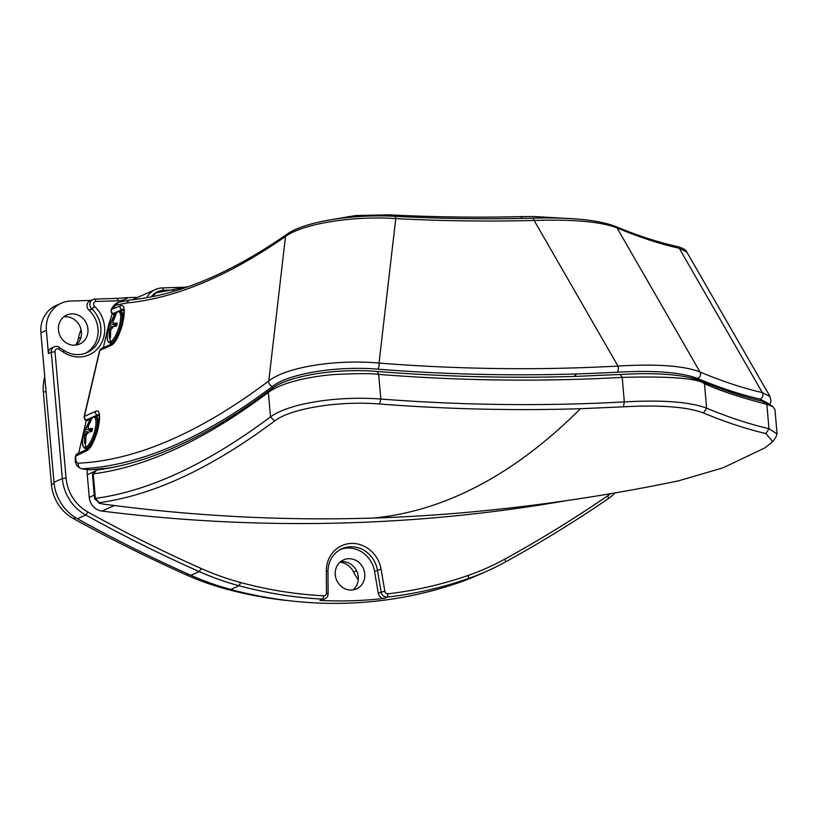 <?xml version="1.0" encoding="UTF-8"?>
<svg xmlns="http://www.w3.org/2000/svg" width="818" height="818" viewBox="0 0 818 818"><rect width="100%" height="100%" fill="white"/><g stroke="black" fill="none" stroke-linecap="round" stroke-linejoin="round"><path stroke-width="1.23" d="M90.583 421.239L89.939 420.861A12.096 3.691 108 0 1 90.553 420.493A12.096 3.691 108 0 1 91.115 420.34L88.508 425.493L88.047 428.029L89.101 428.826L92.577 428.428A12.096 3.691 108 0 1 92.26 429.951A12.096 3.691 108 0 1 91.861 431.495L88.334 432.139L86.708 433.734L85.849 436.853L85.829 442.927A12.096 3.691 108 0 1 85.215 443.284A12.096 3.691 108 0 1 84.653 443.448L84.52 434.706L83.978 434.082L83.191 435.35A12.096 3.691 108 0 1 83.272 434.92A12.096 3.691 108 0 1 83.906 432.282L89.704 420.288A15.859 4.836 108 0 1 92.761 417.395A15.859 4.836 108 0 1 95 429.787A15.859 4.836 108 0 1 85.767 447.282A15.859 4.836 108 0 1 82.546 442.354L83.272 434.92M87.955 433.663L83.906 432.282L89.939 420.861M89.101 428.826L92.209 430.166M87.229 426.055L88.313 426.403M85.859 429L91.248 431.045L91.657 429.931M84.755 430.769L88.242 432.221M90.737 431.659L91.248 431.045M83.978 434.082L86.432 434.624M84.52 434.706L86.289 435.125M84.571 437.415L85.788 437.753M99.121 502.661L94.591 498.786L95.389 498.397L99.121 502.661C97.823 502.998 99.765 503.551 104.939 504.297A1847.964 1697.258 66 0 0 373.376 518.05A1862.77 690.147 -91.8 0 0 459.399 495.013C501.015 476.505 541.363 447.732 580.453 408.703C514.43 410.779 447.466 409.215 379.562 404C339.03 400.595 290.533 408.427 274.521 421.065C211.341 468.244 152.864 495.442 99.121 502.661M96.565 470.217L93.242 473.867L95.389 498.397C149.06 491.137 207.424 463.97 270.502 416.894C288.601 403.55 336.443 395.697 380.83 399.041C462.906 405.35 544.072 406.301 624.328 401.904C662.652 399.798 690.075 401.883 706.609 408.151C728.858 417.395 749.646 424.245 768.981 428.673L765.904 433.55L772.713 441.659L764.646 448.019L722.969 467.855L678.521 480.841C610.882 494.931 542.661 505.227 473.878 511.731A1847.964 1697.258 -114 0 1 373.376 518.05M765.904 433.55C745.832 428.847 725.014 421.976 703.449 412.957C687.284 406.863 660.617 404.818 623.449 406.822L580.453 408.703M93.242 473.867L92.598 474.43L93.242 473.867C146.943 466.853 205.318 439.675 268.365 392.343C283.457 381.362 313.938 375.943 335.247 374.47C357.415 373.427 371.883 373.397 378.673 374.388C460.81 380.861 541.986 381.853 622.191 377.374C669.686 376.147 697.11 378.243 704.451 383.662C719.656 390.626 740.454 397.507 766.844 404.327L772.918 406.658L774.943 409.593M772.918 406.658L768.245 403.468L762.345 401.209L766.844 404.327L768.971 428.673L777.1 433.969L775.668 437.518M97.219 469.982C150.819 462.968 209.04 435.871 271.862 388.683C287.66 375.871 336.709 367.906 377.303 371.505C444.92 376.801 511.598 378.417 577.334 376.331L620.146 374.46C657.304 372.435 683.981 374.501 700.167 380.656L704.451 383.662L706.609 408.151L703.449 412.957M325.492 220.707L355.666 215.523L388.959 214.827C433.203 217.077 477.16 217.69 520.831 216.637L533.316 216.494L569.451 218.539M188.324 286.637L155.911 292.926L151.504 296.822M156.391 292.803L151.974 296.729M762.345 401.209C743 396.75 722.274 389.9 700.167 380.656M388.959 214.827L389.705 216.095M520.831 216.637L522.109 218.416M114.08 467.17A1800.582 549.563 -72 0 1 89.367 469.808A3.364 3.18 87.3 0 0 89.908 469.829L89.367 469.808A1806.686 1659.344 -114 0 1 81.769 468.755A4.335 4.1 -92.7 0 1 78.364 463.192C108.058 461.792 139.489 453.724 172.659 438.99C203.518 425.278 235.564 405.933 268.785 380.963C285.871 367.17 335.953 359.061 379.041 363.08L395.759 218.59C352.803 215.635 302.435 223.754 285.492 236.504C259.531 254.551 234.337 268.999 209.919 279.838C180.982 292.691 153.375 300.39 127.097 302.936L115.757 305.186L111.268 309.94A2.883 2.648 66 0 0 113.242 313.509L122.056 309.603A18.047 5.511 108 0 1 123.416 309.378M88.947 469.788L81.769 468.755A1801.962 549.982 -72 0 0 176.299 444.501A1801.962 549.982 -72 0 0 272.639 386.331C288.325 373.581 337.527 365.626 377.875 369.194A4.335 1.38 94.5 0 0 378.069 368.938A4.335 1.38 94.5 0 0 379.041 363.08C459.624 369.388 539.266 370.38 617.979 366.065C656.67 363.744 684.022 365.728 700.014 371.996L617.089 227.966C601.015 221.698 573.367 219.193 534.134 220.461C488.326 221.637 442.201 221.013 395.759 218.59A4.335 1.431 -87 0 0 394.624 216.31C440.953 218.733 486.966 219.357 532.661 218.171A4.335 1.595 88.5 0 1 534.134 220.461L617.979 366.065A4.335 1.646 86.9 0 1 617.58 371.924A4.335 1.646 86.9 0 1 617.375 372.18C654.564 370.176 681.271 372.262 697.488 378.448A4.335 3.947 -67.3 0 0 700.014 371.996C722.182 381.28 742.959 388.141 762.325 392.589L770.075 396.618L771.006 401.137L769.83 404.552M767.468 402.988L759.953 399.092A1754.855 419.286 -124.3 0 1 697.488 378.448M115.42 313.55L113.712 314.265A2.883 1.033 -71.1 0 1 113.405 314.286A2.883 1.033 -71.1 0 0 113.405 314.286C111.585 314.112 110.839 312.517 111.166 309.521L120.072 306.024C130.093 300.574 120.338 342.261 110.829 345.493L99.868 350.36L84.418 416.352L95.379 411.485C105.399 406.035 95.645 447.722 86.146 450.953L75.379 456.321C75.839 456.679 72.874 465.422 81.34 468.734L81.34 468.734M78.364 463.192C76.35 463.1 75.481 460.554 75.757 455.565A2.883 2.648 66 0 1 77.189 453.775A2.883 2.648 66 0 0 77.189 453.775L87.587 449.154A2.883 2.648 -114 0 0 86.146 450.953M127.097 302.936A4.335 4.09 -95.5 0 1 130.604 299.899C156.34 297.415 183.508 289.838 212.087 277.159C236.218 266.433 261.167 252.128 286.944 234.224L286.944 234.224A4.335 3.824 55.2 0 0 285.492 236.504L268.785 380.963A4.335 3.783 -126.9 0 0 271.985 386.178A4.335 3.783 -126.9 0 0 272.639 386.331M98.947 415.37A18.047 5.511 -72 0 0 98.671 415.483L95.481 416.894M90.726 419.01L87.189 420.585L86.401 419.931L97.362 415.053A2.883 2.648 -114 0 1 95.379 411.485M110.829 345.493A2.883 2.648 -114 0 1 112.281 343.703L101.32 348.57A2.883 2.648 66 0 0 99.868 350.36A4.335 1.094 -166.8 0 0 99.581 350.646L84.131 416.638C84.326 419.429 85.266 420.759 86.933 420.605L87.189 420.585M86.299 420.37L78.681 453.111M112.291 313.744L108.774 324.388L103.324 347.681M123.63 309.91A18.047 5.511 -72 0 0 123.365 310.022L120.174 311.433M113.712 314.265L113.242 313.509M574.103 376.433A1827.392 677.048 88.2 0 0 576.598 373.938A1808.404 1488.872 -146.5 0 1 377.875 369.194M532.661 218.171C570.524 217.138 598.06 219.858 615.279 226.33L615.279 226.33A4.335 3.947 112.6 0 1 617.089 227.966C639.226 237.2 659.942 243.958 679.216 248.253A4.335 4.08 -77.5 0 0 676.68 246.392C682.897 248.079 686.271 249.95 686.803 251.995L679.216 248.253L762.325 392.589A4.335 4.07 -77.1 0 1 759.953 399.092M286.116 600.34A43.323 39.785 -114 0 1 283.406 600.115A439.869 404 -114 0 1 226.024 589.021A285.911 262.598 -114 0 1 186.576 575.003C148.191 557.815 110.45 539.001 73.354 518.551A40.43 37.137 -114 0 1 51.442 484.522L43.374 392.374A43.323 39.785 -114 0 1 44.755 376.822M75.604 345.124A17.331 15.91 66 0 0 78.334 338.672A43.323 39.785 -114 0 1 81.084 329.777M358.253 579.686A43.323 39.785 -114 0 1 353.58 572.058A17.331 15.91 66 0 0 340.073 562.14M137.894 297.302L128.211 297.609A21.657 19.898 -114 0 1 118.436 300.768L96.074 301.474A2.883 2.648 66 0 0 94.602 306.392L94.735 306.525A29.601 27.188 -114 0 1 104.592 326.924A29.601 27.188 -114 0 1 92.066 353.294A29.601 27.188 -114 0 1 63.436 352.2L59.019 349.245A2.883 2.648 66 0 0 55 351.709L66.053 478.029A40.43 37.137 66 0 0 87.966 512.058C125.134 532.651 162.874 551.465 201.197 568.51A285.911 262.598 66 0 0 240.635 582.528A439.869 404 66 0 0 323.805 595.821A2.883 2.648 66 0 0 326.454 593.142L326.341 570.964A29.601 27.188 -114 0 1 351.382 543.438A29.601 27.188 -114 0 1 381.096 569.236L384.849 591.302A2.883 2.648 66 0 0 387.957 593.807A439.869 404 66 0 0 468.346 575.361A285.911 262.598 66 0 0 505.125 558.95C540.269 539.594 574.522 518.51 607.886 495.698A40.43 37.137 66 0 0 610.565 493.683M59.019 349.245L59.305 347.333L63.722 350.288A26.718 24.54 66 0 0 86.912 352.66A26.718 24.54 66 0 0 100.859 327.466A26.718 24.54 66 0 0 91.974 309.061L91.841 308.938A5.777 5.307 -114 0 1 94.776 299.091L117.138 298.386L118.436 300.768M174.019 289.971L163.702 290.298L162.404 287.916L186.33 287.159M151.258 296.873A18.773 17.239 -114 0 1 163.702 290.298M114.377 505.534L101.902 511.076A1790.551 1644.528 66 0 0 566.322 500.657M90.941 300.39L70.696 301.034A28.875 26.524 66 0 0 61.473 303.13A28.875 26.524 66 0 0 46.381 330.37L48.405 353.54A5.777 5.307 -114 0 1 51.422 348.09L54.295 346.812A5.777 5.307 66 0 0 51.278 352.261L55 351.709M128.211 297.609L117.138 298.386M101.902 511.076A14.438 13.262 -114 0 1 89.254 497.344L87.27 474.675A28.875 26.524 -114 0 1 87.25 469.552M132.823 299.674A21.657 19.898 -114 0 1 134.602 298.764L155.481 289.49A21.657 19.898 -114 0 1 162.404 287.916M146.637 297.721A21.657 19.898 -114 0 1 155.481 289.49M85.45 353.253A26.718 24.54 66 0 0 97.996 328.744A26.718 24.54 66 0 0 89.101 310.339L88.968 310.206A5.777 5.307 -114 0 1 90.062 300.779L92.935 299.511M384.849 591.302L381.157 592.099A5.777 5.307 66 0 0 387.374 597.099A442.753 406.648 66 0 0 468.295 578.541A288.805 265.247 66 0 0 486.843 571.189A288.805 265.247 66 0 0 505.442 561.966C540.739 542.518 575.054 521.393 608.387 498.591A43.323 39.785 66 0 0 614.952 492.937M381.096 569.236L374.532 571.312L378.284 593.377L381.157 592.099L377.405 570.034A26.718 24.54 66 0 0 342.057 548.694A26.718 24.54 66 0 0 327.987 571.588L328.1 593.766L326.454 593.142M66.053 478.029L62.332 478.581A43.323 39.785 66 0 0 85.808 515.033C122.935 535.616 160.747 554.471 199.244 571.598A288.805 265.247 66 0 0 239.081 585.749A442.753 406.648 66 0 0 322.793 599.134A5.777 5.307 66 0 0 328.1 593.766M61.473 303.13L55.992 305.564A28.875 26.524 -114 0 0 40.9 332.803L53.978 482.293L62.332 478.581L51.278 352.261L48.405 353.54M59.305 347.333A5.777 5.307 66 0 0 54.295 346.812M353.018 589.911A15.879 14.591 66 0 0 358.253 576.823A15.879 14.591 66 0 0 340.513 561.761M76.186 345.043A15.879 14.591 66 0 0 81.411 331.955A15.879 14.591 66 0 0 63.681 316.893M53.978 482.293A43.323 39.785 66 0 0 77.454 518.745C114.581 539.318 152.393 558.173 190.891 575.299A288.805 265.247 66 0 0 230.727 589.461A442.753 406.648 66 0 0 459.941 582.252A288.805 265.247 66 0 0 478.489 574.901L486.843 571.189M378.284 593.377A5.777 5.307 66 0 0 384.501 598.377A442.753 406.648 -114 0 1 319.92 600.412A5.777 5.307 66 0 0 322.19 599.993L325.063 598.715M374.532 571.312A26.718 24.54 66 0 0 340.636 549.389M364.777 573.919A15.879 14.591 -114 0 1 356.474 588.899A15.879 14.591 -114 0 1 335.278 574.85A15.879 14.591 -114 0 1 343.58 559.87A15.879 14.591 -114 0 1 364.777 573.919M87.935 329.061A15.879 14.591 -114 0 1 79.643 344.041A15.879 14.591 -114 0 1 58.446 329.991A15.879 14.591 -114 0 1 66.749 315.012A15.879 14.591 -114 0 1 87.935 329.061M115.266 315.779L114.632 315.4A12.096 3.691 108 0 1 115.246 315.032A12.096 3.691 108 0 1 115.808 314.879L112.731 322.568L113.794 323.376L117.271 322.967A12.096 3.691 108 0 1 116.943 324.49A12.096 3.691 108 0 1 116.545 326.045L113.017 326.689L111.401 328.274L110.542 331.392L110.522 337.466A12.096 3.691 108 0 1 109.909 337.824A12.096 3.691 108 0 1 109.346 337.987L109.213 329.245L108.661 328.621L107.884 329.889A12.096 3.691 108 0 1 107.966 329.46A12.096 3.691 108 0 1 108.6 326.822L114.397 314.828A15.859 4.836 108 0 1 117.455 311.934A15.859 4.836 108 0 1 119.694 324.337A15.859 4.836 108 0 1 110.461 341.822A15.859 4.836 108 0 1 107.24 336.893L107.966 329.46M112.639 328.202L108.6 326.822L114.632 315.4M113.794 323.376L116.892 324.705M111.923 320.605L112.996 320.942M110.542 323.55L115.941 325.584L116.35 324.47M109.438 325.308L112.935 326.76M115.43 326.208L115.941 325.584M108.661 328.621L111.125 329.173M109.213 329.245L110.982 329.664M109.264 331.955L110.481 332.292M96.493 433.796A16.605 5.072 108 0 0 97.424 430.37A16.605 5.072 108 0 0 96.544 417.241L95.45 416.883A16.605 5.072 108 0 1 96.33 430.012A16.605 5.072 108 0 1 86.667 448.336A16.605 5.072 108 0 1 85.215 448.479L86.299 448.837A16.605 5.072 108 0 0 87.761 448.683A16.605 5.072 108 0 0 90.236 446.587M85.215 443.284A37.291 34.244 66 0 0 85.767 447.282M92.761 417.395A37.291 34.244 66 0 0 90.553 420.493M271.862 388.683L268.365 392.343L270.502 416.863L274.521 421.065M377.303 371.505L378.673 374.388L380.83 399.041L379.562 404M623.449 406.822L624.328 401.904L622.191 377.374L620.146 374.46M120.072 306.024A2.883 2.648 66 0 0 122.056 309.603L123.365 310.022M84.131 416.638A4.335 1.094 13.2 0 1 84.418 416.352A2.883 2.648 66 0 0 86.401 419.931M115.757 305.186L118.446 302.302L130.604 299.899M98.671 415.483L97.362 415.053A18.047 5.511 108 0 1 98.722 414.838M576.598 373.938A1808.404 1488.872 33.5 0 0 617.375 372.18M89.908 469.829L111.105 467.763M78.334 338.672L80.951 337.517M43.374 392.374L46.012 391.209M54.08 483.346L51.442 484.522M73.354 518.551L75.491 517.6M188.406 574.195L186.576 575.003M226.024 589.021L227.22 588.49M356.546 570.749L353.58 572.058M88.968 310.206L91.841 308.938L94.602 306.392M94.254 495.115L89.254 497.344M87.27 474.675L95.859 470.861M98.088 469.869L99.745 469.133M96.074 301.474L94.776 299.091M607.886 495.698L608.387 498.591M505.125 558.95L505.442 561.966M468.346 575.361L468.295 578.541L459.941 582.252M387.957 593.807L387.374 597.099L384.501 598.377M327.987 571.588L326.341 570.964M323.805 595.821L322.793 599.134L319.92 600.412M240.635 582.528L239.081 585.749L230.727 589.461M201.197 568.51L199.244 571.598L190.891 575.299M87.966 512.058L85.808 515.033L77.454 518.745M63.722 350.288L63.436 352.2M89.101 310.339L91.974 309.061L94.735 306.525M40.9 332.803L46.381 330.37M121.187 328.335A16.605 5.072 108 0 0 122.117 324.91A16.605 5.072 108 0 0 121.228 311.781L120.144 311.423A16.605 5.072 108 0 1 121.023 324.562A16.605 5.072 108 0 1 111.36 342.875A16.605 5.072 108 0 1 109.898 343.018L110.992 343.376A16.605 5.072 108 0 0 112.444 343.223A16.605 5.072 108 0 0 114.929 341.137M123.753 317.568L122.812 313.989M109.909 337.824A37.291 34.244 66 0 0 110.461 341.822M117.455 311.934A37.291 34.244 66 0 0 115.246 315.032M96.544 417.241L98.62 419.46L99.162 422.2M88.569 448.653L86.299 448.837M95.45 416.883L93.18 417.068L89.704 420.288M85.215 448.479C83.119 447.272 82.229 445.227 82.546 442.354M94.581 498.786L92.434 474.236M772.713 441.659L776.016 437.037M96.596 470.145L92.485 474.123M777.1 433.969L774.963 409.583M123.63 309.439L123.334 309.265C123.048 308.396 125.328 310.779 122.792 322.732C121.064 332.486 113.508 344.368 112.281 343.703M111.166 309.521L111.166 309.521C113.528 305.441 115.951 303.038 118.446 302.302M98.947 414.9L98.651 414.726C98.354 413.857 100.634 416.239 98.099 428.192C96.371 437.947 88.814 449.828 87.587 449.154M101.32 348.57L99.581 350.646M286.944 234.224C304.613 221.555 352.374 213.999 394.624 216.31M77.189 453.775L75.379 456.321M686.803 252.005L770.075 396.618M615.279 226.33C637.222 235.482 657.692 242.169 676.68 246.392M121.228 311.781L123.313 314L123.855 316.74M113.262 343.192L110.992 343.376M120.144 311.423L117.874 311.617L114.397 314.828M109.898 343.018C107.812 341.812 106.923 339.767 107.24 336.893"/></g></svg>
